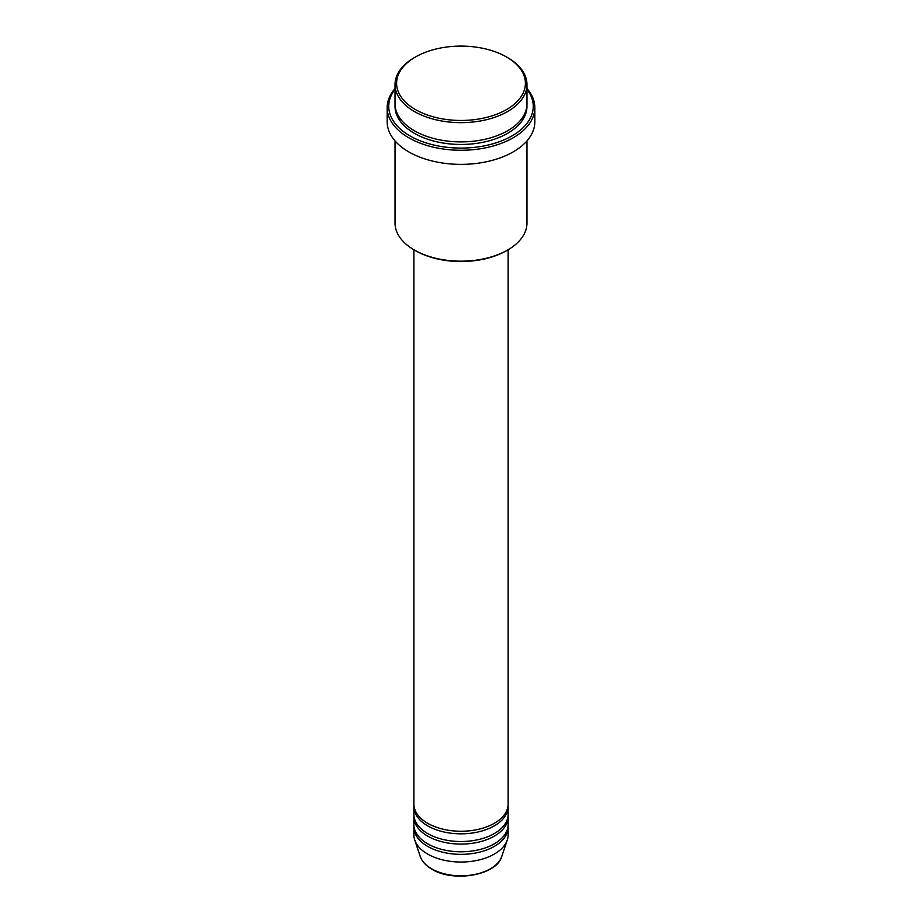 <?xml version="1.0" encoding="UTF-8"?>
<svg xmlns="http://www.w3.org/2000/svg" width="922" height="922" viewBox="0 0 922 922"><rect width="100%" height="100%" fill="white"/><g stroke="black" fill="none" stroke-linecap="round" stroke-linejoin="round"><path stroke-width="1.38" d="M413.874 249.735L413.874 804.053A47.126 27.211 0 0 0 427.681 823.288A47.126 27.211 0 0 0 479.037 829.189A47.126 27.211 0 0 0 508.126 804.053L508.126 249.735M413.932 805.344A47.126 27.211 0 0 0 413.874 806.623A47.126 27.211 0 0 0 427.681 825.858A47.126 27.211 0 0 0 479.037 831.759A47.126 27.211 0 0 0 508.126 806.623A47.126 27.211 0 0 0 508.068 805.344M413.874 806.623L413.874 814.322A47.126 27.211 0 0 0 427.681 833.557A47.126 27.211 0 0 0 479.037 839.446A47.126 27.211 0 0 0 508.126 814.322L508.126 806.623M413.932 815.601A47.126 27.211 0 0 0 413.874 816.88A47.126 27.211 0 0 0 427.681 836.116A47.126 27.211 0 0 0 479.037 842.017A47.126 27.211 0 0 0 508.126 816.88A47.126 27.211 0 0 0 508.068 815.601M413.874 816.88L413.874 824.579A47.126 27.211 0 0 0 427.681 843.814A47.126 27.211 0 0 0 479.037 849.715A47.126 27.211 0 0 0 508.126 824.579L508.126 816.88M413.932 825.858A47.126 27.211 0 0 0 413.874 827.138A47.126 27.211 0 0 0 427.681 846.384A47.126 27.211 0 0 0 479.037 852.274A47.126 27.211 0 0 0 508.126 827.138A47.126 27.211 0 0 0 508.068 825.858M415.465 109.568A64.402 37.18 0 0 0 506.535 109.568A64.402 37.18 0 0 0 506.535 56.991L507.653 57.637A65.969 38.09 180 0 1 526.969 84.559A65.969 38.09 180 0 1 486.251 119.756A65.969 38.09 180 0 1 414.347 111.493A65.969 38.09 180 0 1 395.031 84.559A65.969 38.09 180 0 1 414.347 57.637L415.465 56.991A64.402 37.18 0 0 0 415.465 109.568M507.653 250.012L506.535 250.646A64.402 37.18 180 0 1 415.465 250.646L414.347 250.012A65.969 38.09 0 0 0 507.653 250.012A65.969 38.09 0 0 0 526.969 223.078L526.969 140.882M395.031 89.353A72.25 41.721 0 0 0 409.91 135.868A72.25 41.721 0 0 0 501.96 140.732A72.25 41.721 0 0 0 526.969 89.353M526.969 88.524A73.829 42.619 180 0 1 534.829 107.644A73.829 42.619 180 0 1 489.248 147.024A73.829 42.619 180 0 1 408.803 137.793A73.829 42.619 180 0 1 387.171 107.644A73.829 42.619 180 0 1 395.031 88.524M395.031 84.559L395.031 103.806A65.969 38.09 0 0 0 414.347 130.74A65.969 38.09 0 0 0 486.251 138.992A65.969 38.09 0 0 0 526.969 103.806L526.969 84.559M387.171 107.644L387.171 121.762A73.829 42.619 0 0 0 408.803 151.9A73.829 42.619 0 0 0 489.248 161.131A73.829 42.619 0 0 0 534.829 121.762L534.829 107.644M413.874 827.138L413.874 834.836A47.126 27.211 0 0 0 414.727 839.988A47.126 27.211 0 0 0 427.681 854.072A47.126 27.211 0 0 0 474.807 860.848A47.126 27.211 0 0 0 507.273 839.988A47.126 27.211 0 0 0 508.126 834.836L508.126 827.138M507.653 57.637L506.535 56.991A64.402 37.18 0 0 0 415.465 56.991M395.031 140.882L395.031 223.078A65.969 38.09 0 0 0 414.347 250.012L415.465 250.646M431.623 868.801A41.548 23.984 0 0 0 473.17 874.771A41.548 23.984 0 0 0 501.787 856.388C496.785 875.324 453.463 882.746 431.911 869.204C425.883 865.712 421.988 861.436 420.213 856.388A41.548 23.984 0 0 0 431.623 868.801M526.935 105.085A65.969 38.09 180 0 1 487.265 141.308A65.969 38.09 180 0 1 414.347 133.298A65.969 38.09 180 0 1 395.065 105.085M501.787 856.388L507.273 839.988M420.213 856.388L414.727 839.988"/></g></svg>
